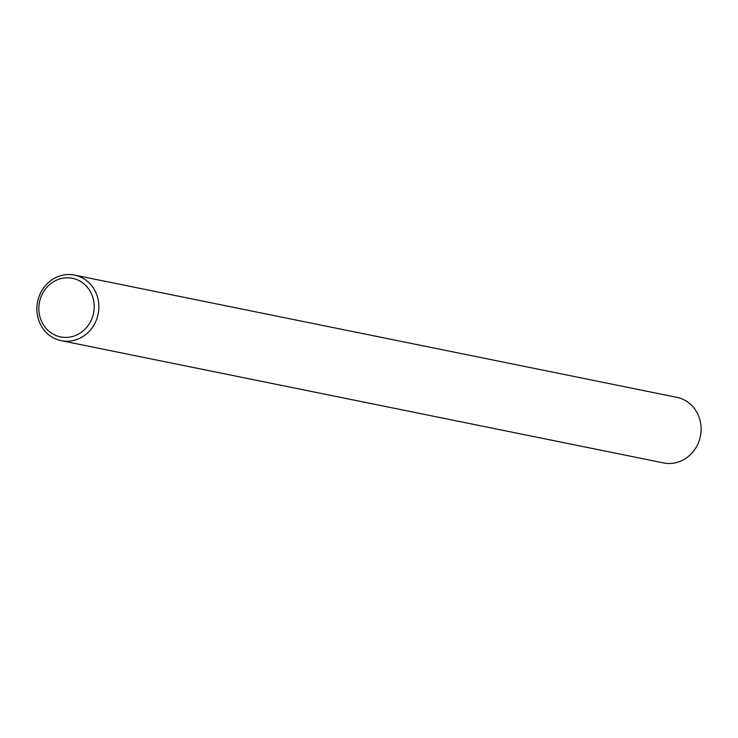 <?xml version="1.0" encoding="UTF-8"?>
<svg xmlns="http://www.w3.org/2000/svg" width="738" height="738" viewBox="0 0 738 738"><rect width="100%" height="100%" fill="white"/><g stroke="black" fill="none" stroke-linecap="round" stroke-linejoin="round"><path stroke-width="1.11" d="M61.217 340.679L663.471 462.911A33.468 30.895 -78.5 0 0 674.228 463.04A33.468 30.895 -78.5 0 0 701.1 430.475A33.468 30.895 -78.5 0 0 676.783 397.321L74.529 275.089A33.468 30.895 101.5 0 1 98.846 308.235A33.468 30.895 101.5 0 1 71.973 340.799A33.468 30.895 101.5 0 1 61.217 340.679A33.468 30.895 101.5 0 1 36.9 307.525A33.468 30.895 101.5 0 1 63.772 274.96A33.468 30.895 101.5 0 1 74.529 275.089M62.868 278.198A29.898 27.601 -78.5 0 0 39.077 312.469A29.898 27.601 -78.5 0 0 70.193 337.017A29.898 27.601 -78.5 0 0 93.975 302.746A29.898 27.601 -78.5 0 0 62.868 278.198"/></g></svg>
